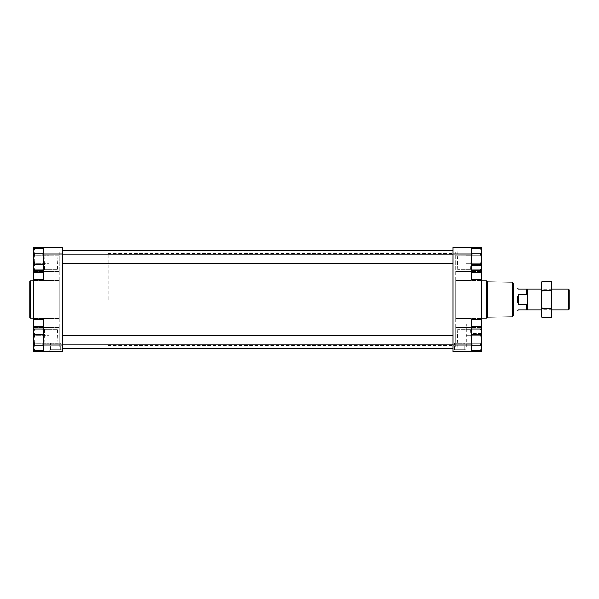 <?xml version="1.0" encoding="UTF-8"?>
<svg xmlns="http://www.w3.org/2000/svg" width="599" height="599" viewBox="0 0 599 599"><rect width="100%" height="100%" fill="white"/><g stroke="black" fill="none" stroke-linecap="round" stroke-linejoin="round"><path stroke-width="0.45" stroke-dasharray="3 2.25" d="M59.264 347.203L59.264 323.924L59.264 327.376L59.264 323.924L33.402 323.924L33.402 347.203L33.402 323.924L59.264 323.924L48.916 323.924L59.264 323.924L59.264 347.203L59.264 327.376L59.264 347.203L33.402 347.203L59.264 347.203M455.824 347.203L455.824 323.924L455.824 327.376L455.824 323.924L481.693 323.924L481.693 327.376L481.693 323.924L455.824 323.924L466.172 323.924L455.824 323.924L455.824 347.203L455.824 327.376L455.824 347.203L481.693 347.203L481.693 327.376L481.693 347.203L455.824 347.203M481.693 299.5L481.693 318.181L481.693 299.5M481.693 275.076L481.693 251.797L481.693 275.076L455.824 275.076L455.824 251.797L481.693 251.797L455.824 251.797L455.824 275.076L481.693 275.076M471.346 272.485L481.693 272.485L471.346 272.485L481.693 272.485L481.693 279.381L471.346 279.381L471.346 254.096L481.693 254.096L481.693 247.2L471.346 247.2L471.346 254.096L471.346 247.2L452.956 247.2L452.956 351.8L471.346 351.8L471.346 319.619L471.346 333.411L481.693 333.411L481.693 351.8M481.693 333.411L481.693 279.381M481.693 272.485L481.693 254.096M481.693 321.918L481.693 277.082L481.693 321.918L481.693 277.082L481.693 321.918L455.824 321.918L455.824 277.082L481.693 277.082L455.824 277.082L455.824 321.918L481.693 321.918L455.824 321.918L455.824 277.082L481.693 277.082L455.824 277.082L455.824 321.918L481.693 321.918M481.693 265.589L471.346 265.589L471.346 270.763L471.346 254.096L471.346 265.589L481.521 265.589M471.346 270.733L481.693 270.733L471.346 270.763M471.346 339.73L472.169 345.039L471.346 348.925L471.346 347.697L472.169 350.348L471.346 347.697L471.346 339.73L471.346 347.697L472.169 345.039L471.346 339.73L471.346 331.771L472.169 334.422L471.346 339.73L472.169 334.422L471.346 331.771L471.346 339.73L472.169 345.039L471.346 348.925L471.346 347.697L472.169 350.348L480.697 350.348L481.521 347.697L480.697 345.039L481.521 339.73L480.697 334.422L481.521 331.771L480.697 329.113L481.521 331.771L480.697 329.113L472.169 329.113L471.346 331.771L472.169 334.422L471.346 339.73L471.346 347.697L471.346 339.73M471.346 259.27L472.169 264.578L471.346 268.464L471.346 267.229L472.169 269.887L471.346 267.229L471.346 259.27L471.346 267.229L472.169 264.578L471.346 259.27L471.346 251.303L472.169 253.961L471.346 259.27L472.169 253.961L471.346 251.303L471.346 259.27L472.169 264.578L471.346 268.464L471.346 267.229L472.169 269.887L480.697 269.887L481.521 267.229L480.697 264.578L481.521 259.27L480.697 253.961L481.521 251.303L480.697 248.652L481.521 251.303L480.697 253.961L481.521 251.303L480.697 248.652L472.169 248.652L471.346 251.303L472.169 253.961L471.346 259.27L471.346 267.229L471.346 251.303L471.346 259.27M43.742 272.485L33.402 272.485L43.742 272.485L33.402 272.485L33.402 270.733L43.742 270.733L43.742 279.381L43.742 265.589L43.742 270.763L33.402 270.733L33.402 247.2L43.742 247.2L43.742 265.589L43.742 254.096L33.574 254.096M33.574 347.697L34.39 350.348L33.574 348.925L33.574 339.73L33.574 348.925L34.39 345.039L42.926 345.039L43.742 347.697L43.742 339.73L42.926 345.039L43.742 339.73L43.742 347.697L42.926 350.348L43.742 347.697L43.742 348.925L42.926 345.039L43.742 347.697L43.742 331.771L42.926 334.422L43.742 339.73L42.926 334.422L43.742 331.771L43.742 339.73L42.926 345.039L34.39 345.039L33.574 339.73L34.39 334.422L33.574 331.771L34.39 329.113L33.574 331.771L34.39 329.113L42.926 329.113L43.742 331.771L42.926 329.113L43.742 330.536L42.926 334.422L43.742 339.73L43.742 347.697L42.926 350.348L34.39 350.348L33.574 347.697L34.39 345.039L33.574 347.697L33.574 331.771L34.39 334.422L33.574 339.73L33.574 344.328L33.574 335.133L33.574 339.73L34.39 345.039L33.574 339.73L34.39 334.422L33.574 330.536L34.39 329.113M42.926 264.578L34.39 264.578L33.574 268.464L34.39 264.578L42.926 264.578L43.742 267.229L43.742 259.27L42.926 264.578L43.742 259.27L43.742 267.229L42.926 269.887L43.742 267.229L43.742 268.464L42.926 264.578L43.742 267.229L43.742 251.303L42.926 253.961L43.742 259.27L42.926 253.961L43.742 251.303L43.742 259.27L42.926 264.578L34.39 264.578L33.574 259.27L34.39 253.961L33.574 251.303L34.39 248.652L33.574 251.303L34.39 253.961L33.574 251.303L34.39 248.652L42.926 248.652L43.742 251.303L42.926 248.652L43.742 250.075L42.926 253.961L43.742 259.27L43.742 267.229L42.926 269.887L34.39 269.887L33.574 267.229L34.39 264.578L33.574 259.27L33.574 250.075L34.39 248.652M43.742 267.229L43.742 268.464L43.742 267.229M43.742 259.27L43.742 251.303L43.742 259.27M43.742 251.303L43.742 250.075M43.742 347.697L43.742 348.925L43.742 347.697M43.742 339.73L43.742 331.771L43.742 339.73M43.742 331.771L43.742 330.536M58.028 247.2L43.824 247.2L58.028 247.2L57.332 269.617L44.528 269.617L57.332 269.617M62.139 344.904L43.742 344.904L43.742 351.8L43.742 319.619L43.742 351.8L62.139 351.8L62.139 247.2L43.742 247.2M33.402 272.485L33.402 351.8M33.402 279.381L43.742 279.381L43.742 254.096L33.402 254.096M61.27 351.8L49.777 351.8L61.27 351.8L61.27 349.674L49.777 349.674L61.27 349.674M58.028 351.8L43.824 351.8L58.028 351.8L57.332 329.383L44.528 329.383L57.332 329.383M33.402 299.5L33.402 318.181L33.402 299.5M33.402 321.918L33.402 280.534L33.402 321.918L59.264 321.918L59.264 277.082L33.402 277.082L33.402 318.466L33.402 277.082L59.264 277.082L59.264 321.918L33.402 321.918L59.264 321.918L59.264 277.082L33.402 277.082L59.264 277.082L59.264 321.918L33.402 321.918M33.402 275.076L33.402 271.624L33.402 275.076L59.264 275.076L59.264 251.797L33.402 251.797L33.402 271.624L33.402 251.797L59.264 251.797L59.264 275.076L33.402 275.076M62.139 259.27L62.139 263.582L62.139 259.27M62.139 339.73L62.139 344.043L62.139 339.73M62.139 299.5L62.139 348.356L62.139 299.5M452.956 299.5L452.956 348.356L452.956 299.5M471.263 247.2L457.059 247.2L471.263 247.2L470.559 269.617L457.763 269.617L470.559 269.617M465.311 351.8L453.817 351.8L465.311 351.8L465.311 349.674L453.817 349.674L465.311 349.674M471.263 351.8L457.059 351.8L471.263 351.8L470.559 329.383L457.763 329.383L470.559 329.383M452.956 259.27L452.956 263.582L452.956 259.27M452.956 339.73L452.956 344.043L452.956 339.73M33.402 344.904L43.742 344.904L43.742 326.515L33.402 326.515L43.742 326.515L43.742 319.619L33.402 319.619M43.742 326.515L33.402 326.515M471.346 251.303L472.169 248.652L471.346 250.075M471.346 247.2L471.346 254.096L452.956 254.096M481.521 333.411L471.346 333.411L471.346 326.515L481.693 326.515L471.346 326.515L471.346 319.619L481.693 319.619M471.346 331.771L472.169 329.113L471.346 330.536M471.346 326.515L481.693 326.515M42.926 334.422L34.39 334.422M42.926 253.961L34.39 253.961L33.574 259.27L33.574 263.867L33.574 254.672L33.574 259.27L34.39 253.961L42.926 253.961L34.39 253.961M33.574 267.229L34.39 269.887L33.574 268.464L33.574 259.27L33.574 267.229L33.574 259.27L34.39 264.578M33.574 259.27L33.574 251.303L33.574 259.27M42.926 345.039L34.39 345.039M33.574 339.73L33.574 331.771L33.574 339.73M43.742 270.763L33.402 270.763L43.742 270.763M472.169 345.039L480.697 345.039L472.169 345.039L480.697 345.039L481.521 347.697L481.521 331.771L480.697 334.422L481.521 339.73L481.521 344.328L481.521 335.133L481.521 339.73L480.697 345.039L481.521 339.73L480.697 334.422L481.521 330.536L480.697 329.113M472.169 334.422L480.697 334.422M481.521 347.697L481.521 339.73L481.521 348.925L481.521 347.697L480.697 350.348L481.521 348.925L480.697 345.039M472.169 253.961L480.697 253.961L481.521 259.27L480.697 253.961L472.169 253.961L480.697 253.961M472.169 264.578L480.697 264.578L481.521 259.27L480.697 264.578L481.521 267.229L480.697 264.578L472.169 264.578L480.697 264.578M481.521 267.229L481.521 254.672L481.521 267.229L480.697 269.887L481.521 268.464L481.521 250.075L481.521 251.303L480.697 248.652M481.521 259.27L481.521 251.303L481.521 259.27M481.521 339.73L481.521 331.771L481.521 339.73M34.195 339.73L34.195 343.706L34.195 339.73M49.088 339.73L49.088 343.706L49.088 339.73M34.195 259.27L34.195 263.246L34.195 259.27M49.088 259.27L49.088 263.246L49.088 259.27M466 339.73L466 343.706L466 339.73M480.9 339.73L480.9 343.706L480.9 339.73M466 259.27L466 263.246L466 259.27M480.9 259.27L480.9 263.246L480.9 259.27M58.972 323.924L42.881 323.924L58.972 323.924L58.972 347.203L42.881 347.203L58.972 347.203M58.972 251.797L42.881 251.797L58.972 251.797L58.972 275.076L42.881 275.076L58.972 275.076M456.116 323.924L472.207 323.924L456.116 323.924L456.116 347.203L472.207 347.203L456.116 347.203M456.116 251.797L472.207 251.797L456.116 251.797L456.116 275.076L472.207 275.076L456.116 275.076M29.95 317.605L29.95 281.395M30.527 318.181L30.527 280.819M486.463 318.181L486.463 280.819M487.436 317.2L487.436 281.8M512.152 316.774L512.152 282.226M513.298 315.598L513.298 283.402M513.298 299.5L513.298 310.993L513.298 299.5M472.207 347.203L472.207 323.924M60.701 349.674L50.353 349.674L60.701 349.674L60.701 343.182L50.353 343.182L60.701 343.182M464.734 349.674L454.394 349.674L464.734 349.674L464.734 343.182L454.394 343.182L464.734 343.182M518.472 294.491L518.472 304.509L517.326 299.5L518.472 294.491L526.521 294.491L526.521 289.152L518.472 289.152L517.326 288.007M108.112 299.5L108.112 253.519L108.112 299.5M518.472 304.509L526.521 304.509C527.637 303.169 528.019 301.499 527.667 299.5L527.667 289.152M517.326 310.993L518.472 309.848L526.521 309.848L526.521 304.509M526.521 309.848L527.667 309.848L527.667 299.5C528.019 297.501 527.637 295.831 526.521 294.491M527.667 298.871L527.667 300.159M568.346 309.848L568.346 289.152M569.05 309.136L569.05 289.864M542.117 281.253L541.466 285.813L541.466 283.694M541.466 299.5L541.466 285.813L542.117 290.373L541.466 299.5L542.117 308.627L541.466 313.187L541.466 299.5M551.155 317.747L551.806 313.187L551.155 308.627L551.806 299.5L551.155 290.373L551.806 283.694M551.806 315.306L551.529 282.893M541.466 315.306L541.466 313.187L542.117 317.747M551.806 299.5L551.806 289.152L551.806 299.5M542.088 299.5L542.088 289.774L542.088 299.5M551.185 299.5L551.185 289.774L551.185 299.5M551.155 290.373L542.117 290.373M551.155 308.627L542.117 308.627M62.139 254.096L43.742 254.096M481.693 344.904L452.956 344.904M43.742 344.904L33.574 344.904M471.346 254.096L481.521 254.096M471.346 344.904L481.521 344.904M59.264 343.751L33.402 343.751L59.264 343.751M59.264 327.376L33.402 327.376L59.264 327.376M59.264 318.466L33.402 318.466L59.264 318.466M59.264 280.534L33.402 280.534L59.264 280.534M59.264 271.624L33.402 271.624L59.264 271.624M59.264 255.249L33.402 255.249L59.264 255.249M455.824 343.751L481.693 343.751L455.824 343.751M455.824 327.376L481.693 327.376L455.824 327.376M455.824 318.466L481.693 318.466L455.824 318.466M455.824 280.534L481.693 280.534L455.824 280.534M455.824 271.624L481.693 271.624L455.824 271.624M455.824 255.249L481.693 255.249L455.824 255.249M471.346 348.925L472.169 350.348M471.346 268.464L472.169 269.887M43.742 348.925L42.926 350.348M43.742 268.464L42.926 269.887M62.139 344.043L452.956 344.043M62.139 335.418L452.956 335.418M62.139 263.582L452.956 263.582M62.139 254.957L452.956 254.957M34.195 335.754L33.574 335.133L34.195 335.754L49.088 335.754L34.195 335.754M34.195 343.706L33.574 344.328L34.195 343.706L49.088 343.706L34.195 343.706M34.195 255.294L33.574 254.672L34.195 255.294L49.088 255.294L34.195 255.294M34.195 263.246L33.574 263.867L34.195 263.246L49.088 263.246L34.195 263.246M466 343.706L480.9 343.706L481.521 344.328L480.9 343.706L466 343.706M466 335.754L480.9 335.754L481.521 335.133L480.9 335.754L466 335.754M466 263.246L480.9 263.246L481.521 263.867L480.9 263.246L466 263.246M466 255.294L480.9 255.294L481.521 254.672L480.9 255.294L466 255.294M42.881 347.203L42.881 323.924M466.172 347.203L466.172 323.924M48.916 347.203L48.916 323.924M44.528 329.383L43.824 351.8M457.763 329.383L457.059 351.8M49.777 351.8L49.777 349.674M50.353 349.674L50.353 343.182M453.817 351.8L453.817 349.674M454.394 349.674L454.394 343.182M108.112 345.481L452.956 345.481M108.112 253.519L452.956 253.519M452.956 310.993L108.112 310.993M452.956 288.007L108.112 288.007M472.207 275.076L472.207 251.797M457.763 269.617L457.059 247.2M42.881 275.076L42.881 251.797M44.528 269.617L43.824 247.2M541.466 309.848L551.806 309.848L551.185 309.226L542.088 309.226L541.466 309.848M541.466 289.152L551.806 289.152L551.185 289.774L542.088 289.774L541.466 289.152"/><path stroke-width="0.9" d="M481.693 270.149L481.693 351.8L452.956 351.8L452.956 247.2L481.693 247.2L481.693 270.149L471.346 270.149M471.346 270.763L481.693 270.763M471.346 268.464L472.169 269.887L471.346 267.229L472.169 264.578L471.346 259.27L472.169 253.961L471.346 251.303L472.169 248.652L471.346 251.303M471.346 348.925L472.169 350.348L471.346 347.697L472.169 345.039L471.346 339.73L472.169 334.422L471.346 331.771L472.169 329.113L471.346 331.771M43.742 270.149L33.402 270.149L33.402 351.8L43.742 351.8L33.402 351.8M33.574 265.589L33.402 270.149M43.742 268.464L42.926 269.887L43.742 267.229L42.926 264.578L43.742 259.27L42.926 253.961L43.742 251.303L42.926 248.652L43.742 251.303M43.742 348.925L42.926 350.348L43.742 347.697L42.926 345.039L43.742 339.73L42.926 334.422L43.742 331.771L42.926 329.113L43.742 331.771M33.402 319.619L43.742 319.619L43.742 351.8L62.139 351.8L62.139 254.096L43.742 254.096L43.742 279.381L33.402 279.381M62.139 254.096L62.139 247.2L33.402 247.2L33.402 265.589M43.742 254.096L43.742 247.2M471.346 247.2L471.346 279.381L481.693 279.381M481.693 319.619L471.346 319.619L471.346 344.904L452.956 344.904M471.346 344.904L471.346 351.8L481.693 351.8M43.742 272.485L33.402 272.485M43.742 270.763L33.402 270.763M43.742 326.515L33.402 326.515M471.346 272.485L481.693 272.485M471.346 326.515L481.693 326.515M42.926 334.422L34.39 334.422L33.574 339.73L34.39 345.039L33.574 347.697L34.39 350.348L33.574 347.697L34.39 350.348L42.926 350.348M42.926 345.039L34.39 345.039M43.742 330.536L42.926 329.113L34.39 329.113L33.574 331.771L34.39 334.422M34.39 329.113L33.574 330.536L33.574 347.697M43.742 250.075L42.926 248.652L34.39 248.652L33.574 251.303L34.39 253.961L33.574 259.27L34.39 264.578L33.574 267.229L34.39 269.887L33.574 267.229L33.574 268.464L34.39 269.887L42.926 269.887M42.926 253.961L34.39 253.961M42.926 264.578L34.39 264.578M34.39 248.652L33.574 250.075L33.574 267.229M472.169 345.039L480.697 345.039L481.521 347.697L480.697 350.348L481.521 347.697L480.697 350.348L472.169 350.348M472.169 334.422L480.697 334.422L481.521 339.73L480.697 345.039M471.346 330.536L472.169 329.113L480.697 329.113L481.521 331.771L480.697 334.422M480.697 329.113L481.521 330.536L481.521 347.697M472.169 253.961L480.697 253.961L481.521 259.27L480.697 264.578L481.521 267.229L480.697 269.887L481.521 267.229L480.697 269.887L472.169 269.887M471.346 250.075L472.169 248.652L480.697 248.652L481.521 251.303L480.697 253.961M472.169 264.578L480.697 264.578M480.697 248.652L481.521 250.075L481.521 267.229M30.527 318.181L30.527 280.819L29.95 281.395L29.95 317.605L30.527 318.181L33.402 318.181M481.693 280.819L486.463 280.819L486.463 318.181L481.693 318.181M512.152 282.226L512.152 316.774L513.298 315.598L513.298 283.402L512.152 282.226L487.436 281.8L487.436 317.2L486.463 318.181M513.298 288.007L517.326 288.007L518.472 289.152L527.667 289.152L527.667 298.871M541.466 289.152L526.521 289.152L526.521 294.491L518.472 294.491C516.952 297.83 516.952 301.17 518.472 304.509L526.521 304.509L526.521 309.848L518.472 309.848L517.326 310.993L513.298 310.993M526.521 309.848L541.466 309.848M527.667 300.159L527.667 309.848M526.521 294.491C527.637 295.831 528.019 297.501 527.667 299.5C528.019 301.499 527.637 303.169 526.521 304.509M551.806 289.152L568.346 289.152L568.346 309.848L551.806 309.848M568.346 289.152L569.05 289.864L569.05 309.136L568.346 309.848M518.472 294.491L518.472 304.509M541.466 313.187L542.117 308.627L541.466 299.5L541.466 315.306L542.117 317.747L541.466 313.187M542.117 281.253L541.466 283.694L541.466 299.5L542.117 290.373L541.466 285.813L542.117 281.253L551.155 281.253L551.806 285.813L551.806 313.187L551.155 317.747L542.117 317.747M551.529 282.893L551.155 281.253L551.806 283.694L551.155 290.373L551.806 299.5L551.155 308.627L551.806 315.306L551.155 317.747M551.155 308.627L542.117 308.627M551.155 290.373L542.117 290.373M62.139 344.904L43.742 344.904M471.346 254.096L452.956 254.096M62.139 348.356L452.956 348.356M62.139 250.644L452.956 250.644M62.139 344.043L452.956 344.043M62.139 335.418L452.956 335.418M62.139 263.582L452.956 263.582M62.139 254.957L452.956 254.957M30.527 280.819L33.402 280.819M487.436 281.8L486.463 280.819M512.152 316.774L487.436 317.2"/></g></svg>
